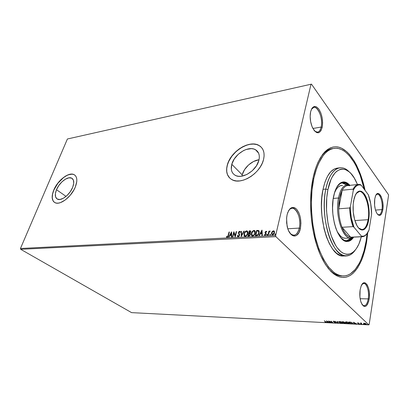 <?xml version="1.0" encoding="UTF-8"?>
<svg xmlns="http://www.w3.org/2000/svg" width="409" height="409" viewBox="0 0 409 409"><rect width="100%" height="100%" fill="white"/><g stroke="black" fill="none" stroke-linecap="round" stroke-linejoin="round"><path stroke-width="0.61" d="M327.977 268.094C332.619 273.391 337.302 276.019 342.026 275.983L341.873 275.983C337.195 275.963 332.563 273.33 327.977 268.094M366.668 241.576C363.555 260.743 355.692 275.145 345.661 277.241C335.661 279.275 324.02 267.619 316.98 245.988C310.692 226.893 308.861 201.254 312.369 181.509L313.146 177.506L311.234 189.975L310.589 203.524L311.259 217.501L313.222 231.223L316.361 244.015L320.508 255.277L325.441 264.526L330.907 271.418L333.754 273.902L336.643 275.738L339.531 276.919L342.394 277.44L345.206 277.317L347.936 276.576L350.564 275.231L353.064 273.309L357.614 267.875L361.459 260.564L363.085 256.3L365.697 246.76L367.768 232.547L366.668 241.576L366.075 241.392L366.668 241.576M314.818 131.228C317.788 133.252 319.904 131.862 321.157 127.061L322.18 127.393C319.864 134.474 316.643 134.571 312.522 127.68C310.543 123.14 309.817 118.365 310.344 113.359L310.641 111.693L310.155 116.427L310.651 121.667L312.047 126.58L314.117 130.394L316.525 132.521L318.897 132.674L320.876 130.86L322.18 127.393L322.624 122.787L322.149 117.726L320.825 112.935L318.836 109.126L316.469 106.867L314.076 106.539L312.026 108.221L310.641 111.693C312.512 105.803 315.242 104.944 318.836 109.126C322.087 114.52 323.202 120.609 322.18 127.393L321.157 127.061C320.457 130.103 319.25 131.805 317.537 132.168L314.818 131.228M377.548 214.347C379.644 215.625 381.111 214.045 381.95 209.602L382.804 209.873C381.444 216.008 379.368 217.005 376.577 212.869C374.716 208.805 374.107 204.157 374.756 198.927L374.593 205.221L375.304 209.418L376.556 212.828L378.146 214.935L379.823 215.425L381.326 214.25L382.446 211.617L383.008 207.93L382.942 203.738L382.262 199.653L381.06 196.274L379.506 194.106L377.834 193.498L376.3 194.561L375.656 195.691L374.756 198.927L375.35 196.473C378.126 187.7 384.624 199.771 382.804 209.873L381.95 209.602C381.398 212.874 380.38 214.623 378.908 214.853L377.548 214.347M362.354 304.925C365.063 306.919 367.021 304.909 368.228 298.897L369.138 299.178C367.159 307.394 364.516 308.585 361.213 302.752C359.828 298.913 359.465 294.628 360.124 289.904L359.915 296.873L360.702 301.234L362.098 304.552L363.882 306.315L365.764 306.28L367.466 304.48L368.729 301.213L369.378 296.98L369.317 292.409L368.57 288.166L367.231 284.874L365.493 283.018L363.616 282.91L362.711 283.539L361.152 286.049L360.124 289.904L361.05 286.31C364.404 276.827 371.142 287.962 369.138 299.178L368.228 298.897C367.451 303.314 366.06 305.615 364.061 305.804L362.354 304.925M290.058 233.268C294.189 236.893 297.266 235.17 299.286 228.094L300.4 228.442C298.432 239.291 289.321 238.053 287.077 225.962L286.581 218.278L287.098 214.756L286.663 217.378L286.643 223.038L287.737 228.488L288.657 230.86L291.039 234.418L292.409 235.477L293.826 235.993L295.232 235.957L296.571 235.379L298.877 232.721L300.4 228.442L300.932 223.191L300.411 217.731L298.902 212.844L296.622 209.255L295.288 208.13L293.892 207.511L292.486 207.44L291.116 207.915L289.848 208.927L287.793 212.414L287.098 214.756C289.306 207.598 292.481 205.768 296.622 209.255C300.354 214.193 301.612 220.589 300.4 228.442L299.286 228.094C298.233 232.542 296.407 234.919 293.82 235.236C292.512 235.277 291.259 234.623 290.058 233.268M56.493 189.715L66.059 196.381L56.493 189.715L58.804 185.548L61.958 181.836L65.501 179.132L68.906 177.828L71.677 178.14L73.375 180.052L73.727 183.288L72.654 187.373C69.857 194.674 61.324 201.269 57.495 199.183C54.964 197.69 54.632 194.536 56.493 189.715C59.361 182.491 67.741 176.008 71.621 178.114C74.065 179.541 74.407 182.629 72.654 187.373L70.307 191.668L67.05 195.492L63.405 198.237L59.944 199.48L57.214 199.04L55.614 197.015L55.368 193.738L56.493 189.715M242.184 174.842L241.888 176.151L242.184 174.842L231.796 164.295L242.184 174.842C244.004 167.705 251.924 160.568 259.03 159.74L253.544 161.499L248.534 164.96L244.556 169.633L242.184 174.842M258.882 160.369C256.591 170.594 242.118 179.602 235.236 175.328C231.632 173.135 230.482 169.459 231.796 164.295L234.25 158.999L238.319 154.219L243.416 150.645L246.126 149.484L251.371 148.636L253.713 148.994L255.743 149.868L257.379 151.233L258.549 153.038L259.209 155.221L259.321 157.695L258.882 160.369L256.407 165.87L252.174 170.844L246.857 174.49L241.315 176.238L238.738 176.31L236.428 175.839L234.469 174.858L232.931 173.406L231.872 171.545L231.32 169.346L231.796 164.295C234.285 154.224 248.468 145.348 255.497 149.725C258.892 151.816 260.022 155.364 258.882 160.369M259.101 145.548L261.54 147.491L259.316 145.676L256.591 144.53L253.457 144.075L250.037 144.316L246.458 145.236L241.09 147.792L236.1 151.555L231.877 156.207L228.759 161.386L227.424 164.929C225.926 170.456 226.693 174.837 229.72 178.068L227.47 174.597L226.76 171.657L226.744 168.396L227.424 164.929C230.794 151.509 249.674 139.679 259.101 145.548L259.025 145.461C263.519 148.232 265.022 152.94 263.534 159.592C260.528 173.288 241.116 185.364 231.954 179.674C227.087 176.724 225.548 171.78 227.343 164.847L226.663 168.314L226.678 171.576L227.389 174.515L228.779 177.01L230.814 178.973L233.416 180.308L236.494 180.957L239.94 180.885L243.616 180.083L247.373 178.575L251.065 176.412L254.531 173.687L257.629 170.502L260.226 166.995L262.225 163.303L263.534 159.592L264.112 156.008L263.938 152.695L263.033 149.786L261.443 147.388L259.24 145.584L256.509 144.438L253.376 143.988L249.955 144.229L246.382 145.149L242.782 146.708L239.285 148.84L236.019 151.468L233.094 154.495L230.62 157.813L228.677 161.304L227.343 164.847C230.712 151.422 249.592 139.592 259.025 145.461M74.065 174.643L74.765 175.062L73.272 174.352L71.411 174.157L69.3 174.51L67.02 175.389L63.467 177.618L57.904 183.237L53.86 190.098C51.529 195.988 51.739 200.088 54.484 202.399L53.017 200.707L52.265 197.818L52.562 194.178L53.86 190.098C57.71 180.461 68.87 171.831 74.065 174.643L73.978 174.582C77.224 176.473 77.69 180.579 75.363 186.903C71.647 196.678 60.21 205.517 55.103 202.736C51.703 200.722 51.258 196.489 53.768 190.037L52.255 195.4L52.173 197.757L52.562 199.786L53.4 201.392L54.673 202.516L56.335 203.104L58.318 203.13L60.552 202.588L65.414 199.873L70.149 195.374L73.983 189.807L75.363 186.903L76.79 181.432L76.78 179.081L76.294 177.117L75.353 175.599L74.003 174.592L72.291 174.122L68.088 174.822L65.757 175.957L61.048 179.561L58.845 181.903L55.138 187.235L53.768 190.037C57.623 180.4 68.784 171.765 73.978 174.582M375.488 210.078L381.95 209.602L375.488 210.078M287.829 228.764L299.286 228.094L287.829 228.764M312.921 128.487L321.157 127.061L312.921 128.487M360.15 298.713L368.228 298.897L360.15 298.713M293.739 207.475L293.754 208.605L293.739 207.475M20.69 249.306L275.896 236.668L368.816 324.869L131.591 312.634L20.69 249.306L20.45 248.488L67.408 138.988L310.993 84.244L275.651 235.477L20.45 248.488L67.408 138.988L311.479 84.131L67.408 138.988L311.479 84.131L388.412 194.561L311.479 84.131L310.993 84.244L275.651 235.477L275.896 236.668L275.651 235.477L20.45 248.488L20.69 249.306L131.591 312.634L368.816 324.869L275.896 236.668L20.69 249.306M363.57 323.35L363.846 323.897L365.063 324.409L366.469 324.235L365.472 323.442L363.811 323.217L363.708 323.78L365.692 324.495L366.403 324.363L365.472 323.442L363.57 323.35M361.689 324.271L362.042 324.291L361.142 323.355L361.587 323.095L360.334 323.008L361.689 324.271L360.334 323.008L361.689 324.271L362.042 324.291L361.178 323.437L361.587 323.095L360.687 323.028L361.689 324.271M357.89 322.865L357.507 322.952L357.65 323.217L359.291 323.897L358.34 323.959L359.675 323.964L358.013 323.238L358.759 323.079L358.003 322.875L357.589 323.166L359.649 324.086L357.926 323.176L358.759 323.079L357.89 322.865M351.735 323.759L352.783 323.57L352.215 322.773L350.779 322.18L348.811 321.995L350.707 323.708L352.742 323.626L352.522 323.013L350.61 322.144L348.811 321.995L350.707 323.708L351.735 323.759M344.163 323.371L345.431 323.401L345.528 322.987L344.347 322.517L343.949 321.929L342.241 321.673L344.163 323.371L345.625 323.32L345.528 322.987L344.347 322.517L344.352 322.174L342.241 321.673L344.163 323.371M338.32 323.074L337.824 321.454L337.461 321.433L337.88 322.665L334.997 321.31L338.32 323.074L337.824 321.454L337.461 321.433L337.88 322.665L334.997 321.31L338.32 323.074M330.866 322.691L329.409 321.443L332.992 322.798L331.034 321.116L332.169 322.353L328.575 320.993L330.538 322.67L329.409 321.443L332.992 322.798L331.034 321.116L332.169 322.353L328.575 320.993L330.866 322.691M325.901 322.185L324.296 320.784L325.881 322.149L324.858 322.241L326.305 322.292L324.296 320.784L325.651 321.673L325.886 322.256L324.858 322.241L326.29 322.399L325.953 321.97M326.51 320.891L327.134 322.496L327.481 322.517L327.287 322.006L328.473 322.062L329.889 322.64L326.51 320.891L327.134 322.496L327.481 322.517L327.287 322.006L328.473 322.062L329.889 322.64L326.51 320.891M334.782 321.53L333.187 321.305L335.748 322.604L334.255 322.558L335.641 322.977L336.152 322.721L333.708 321.627L334.782 321.53L333.621 321.203L333.207 321.285L333.309 321.561L335.692 322.548L334.255 322.558L336.121 322.88L333.632 321.571L334.782 321.53M338.984 321.776L339.194 322.328L341.868 323.294L342.747 323.115L342.532 322.491L339.818 321.51L338.969 321.684L339.388 322.481L341.034 323.171L342.507 323.248L342.783 322.788L341.08 321.745L339.189 321.566L338.897 321.909L339.194 322.328L338.959 321.714M345.482 322.098L345.687 322.655L348.376 323.631L349.276 323.447L349.076 322.819L346.351 321.832L345.477 322.016L345.881 322.808L347.538 323.504L349.03 323.58L349.322 323.12L347.205 321.955L345.707 321.888L345.401 322.159L345.687 322.655L345.457 322.036M353.453 322.226L353.897 323.872L354.271 323.892L354.133 323.366L356.827 324.02L353.453 322.226L353.897 323.872L354.271 323.892L354.133 323.366L356.827 324.02L353.453 322.226M360.457 324.092L361.075 324.173L360.457 324.092M363.136 324.23L363.749 324.352L363.136 324.23M367.538 324.455L368.166 324.536L367.538 324.455M369.174 324.465L388.55 195.415L369.174 324.465L368.816 324.869L369.174 324.465M380.482 195.262L379.404 195.359M271.883 234.776L271.663 233.12L272.215 231.52L271.423 233.309L271.878 234.776L273.186 234.705L274.209 233.503L274.505 231.709L273.779 230.824L272.486 231.243L272.389 231.683L273.636 230.962L272.215 231.52L271.489 232.956L271.99 234.843L272.486 234.93C273.544 234.638 274.204 233.928 274.465 232.793L274.403 231.397L273.463 230.799L274.24 231.121M267.926 235.098L268.33 235.078L269.168 232.102L270.15 231.029L269.142 231.688L269.28 231.105L268.882 231.131L267.926 235.098L268.33 235.078L269.04 232.373L270.267 231.116L269.142 231.688L269.28 231.105L268.882 231.131L267.926 235.098M264.674 235.216L264.378 234.822L265.068 235.318L266.187 234.127L265.523 232.251L266.034 231.698L266.448 232.087L266.76 231.734L266.039 231.228L265.247 231.934L265.098 232.895L265.748 234.28L265.252 234.812L264.695 234.444L264.378 234.822L265.262 235.282L266.218 233.968L265.553 232.159L265.947 231.719L266.448 232.087L266.76 231.734L266.131 231.218L266.596 231.458M256.52 235.691L257.869 235.19L258.892 233.677L259.234 231.525L258.473 230.431L256.678 230.405L255.344 235.753L256.52 235.691C257.926 235.42 258.79 234.515 259.117 232.972L258.6 230.482L256.678 230.405L255.344 235.753L256.52 235.691M247.89 236.141L249.413 235.942L250.236 235.063L250.461 233.708L250.001 233.202L250.651 232.363L250.783 231.279L250.4 230.84L249.239 230.84L247.89 236.141L248.882 236.09L250.441 234.515L250.001 233.202L250.753 232.046L250.492 230.875L249.239 230.84L247.89 236.141M241.259 236.484L244.255 231.131L243.846 231.157L241.622 235.211L241.474 231.295L241.07 231.32L241.259 236.484L244.255 231.131L243.846 231.157L241.622 235.211L241.474 231.295L241.07 231.32L241.259 236.484M232.833 236.923L233.866 233.048L235.231 236.796L236.612 231.581L236.244 231.601L235.216 235.487L233.856 231.739L232.465 236.939L232.833 236.923L233.866 233.048L235.149 236.801L236.612 231.581L236.244 231.601L235.216 235.487L233.856 231.739L232.465 236.939L232.833 236.923M228.478 235.487L229.418 232L229.06 232.021L227.767 236.448L227.205 236.816L226.688 236.392L226.397 236.796L227.123 237.348L228.074 236.642L229.418 232L229.06 232.021L228.309 235.61L229.06 232.021L229.377 232.169L228.309 235.61L227.261 236.816L226.688 236.392L226.397 236.796L227.123 237.348L228.478 235.487M231.54 231.877L228.626 237.138L229.025 237.118L229.96 235.431L231.289 235.359L231.336 237L231.734 236.98L231.601 231.872L228.626 237.138L229.025 237.118L229.96 235.431L231.289 235.359L231.336 237L231.734 236.98L231.54 231.877M238.14 236.78L238.83 236.458L239.5 235.426L239.541 234.383L238.769 232.68L239.352 231.826L239.935 232.44L240.313 232.102L239.766 231.284L238.846 231.719L238.381 232.747L239.178 234.807L239.04 235.635L238.253 236.244L237.726 235.405L237.353 235.686L237.619 236.555L238.14 236.78L239.536 235.303L238.805 232.496L239.464 231.806L239.935 232.44L240.313 232.102L239.878 231.32L238.427 232.542L239.163 235.313L238.253 236.244L237.726 235.405L237.353 235.686L238.14 236.78M244.48 236.233L244.009 233.759L244.132 235.829L244.776 236.371L245.651 236.32L247.46 234.475L247.915 232.133L247.373 231.075L246.136 230.962L244.735 232.164L244.183 233.917C244.546 232.419 245.41 231.453 246.77 231.024L246.591 230.865C245.231 231.3 244.372 232.261 244.009 233.759L244.608 236.305L245.196 236.412C246.571 235.998 247.44 235.037 247.803 233.524L247.22 230.978L246.591 230.865L247.22 230.978M251.852 235.835L251.366 233.355L251.509 235.446L252.174 235.988L253.064 235.937L254.889 234.076L255.339 231.714L254.776 230.645L253.519 230.533L252.097 231.745L251.545 233.513C251.898 232 252.772 231.029 254.153 230.589L253.979 230.431C252.593 230.87 251.724 231.842 251.366 233.355L251.995 235.916L252.598 236.029C253.999 235.61 254.873 234.638 255.236 233.115L254.623 230.548L253.979 230.431L254.623 230.548M261.954 230.098L258.994 235.564L259.418 235.543L260.369 233.784L261.811 233.708L261.913 235.41L262.343 235.39L262.021 230.093L258.994 235.564L259.418 235.543L260.369 233.784L261.811 233.708L261.913 235.41L262.343 235.39L261.954 230.098M266.75 234.781L267.128 235.165L267.409 234.449L266.806 234.623L266.924 234.945L267.368 234.475L266.75 234.781L266.975 235.216L267.42 234.746L267.195 234.311L267.414 234.475L266.75 234.781M269.828 234.618L270.134 235.042L270.492 234.291L269.889 234.459L270.001 234.781L270.446 234.311L269.828 234.618L270.058 235.057L270.502 234.587L270.272 234.147L270.502 234.311L269.828 234.618M274.899 234.352L275.211 234.781L275.569 234.02L274.955 234.193L275.073 234.515L275.523 234.045L274.899 234.352L275.134 234.797L275.584 234.316L275.349 233.876L275.579 234.045L274.899 234.352M388.412 194.561L388.55 195.415L388.412 194.561M365.089 190.4L363.724 184.623L360.513 174.357L356.566 165.251L354.352 161.243L349.501 154.5L346.904 151.846L341.464 148.145L338.672 147.158L335.861 146.78L333.059 147.03L330.298 147.925L327.604 149.469L325.007 151.667L322.537 154.51L318.105 162.051L316.203 166.693L313.146 177.506C318.064 154.709 329.378 143.6 340.15 147.603C350.968 151.647 360.513 168.989 365.089 190.4M333.33 148.493C328.422 148.937 323.964 152.25 319.966 158.436C323.8 152.496 328.064 149.203 332.762 148.559M362.123 284.235L363.826 283.427C366.955 283.233 369.404 291.97 368.228 298.897C369.731 290.359 365.641 280.298 362.123 284.235M311.443 109.269L313.8 107.383C318.366 106.146 323.13 119.142 321.157 127.061C323.739 116.959 315.646 101.683 311.443 109.269M288.544 210.763C289.572 209.239 290.748 208.426 292.067 208.314C297.092 207.608 301.356 219.541 299.286 228.094C302.19 216.576 293.677 202.343 288.544 210.763M376.065 194.904L377.359 194.188C380.339 193.672 383.09 203.058 381.95 209.602C383.361 201.765 379.174 191.08 376.065 194.904M226.785 237.271L226.397 236.796L226.847 236.576L226.698 237.159M227.072 236.775L227.445 236.969L228.309 235.61L227.808 236.78L227.102 236.785M231.509 236.99L231.289 235.359L231.509 236.99M228.902 237.128L231.612 232.23L228.902 237.128M230.436 235.042L231.458 234.986L231.233 233.12L231.458 234.986L231.233 233.12L231.279 234.832L230.257 234.889L231.458 234.986L230.257 234.889L231.233 233.12L230.436 235.042M232.69 236.929L234.014 231.975L232.69 236.929M235.395 235.64L236.244 231.601L236.571 231.75L235.395 235.64M235.247 236.729L233.866 233.048L235.247 236.729M237.665 236.474L237.353 235.686L237.767 235.666L237.593 236.233M238.094 236.218L238.432 236.397L239.342 235.472L238.427 232.542L239.608 231.274L240.078 231.489L239.383 231.566L238.764 232.271L238.779 233.887M239.076 234.342L239.321 234.848M239.352 234.96L239.009 236.08L238.104 236.233M241.422 236.295L241.07 231.32L241.484 231.463L241.422 236.295M241.801 235.364L243.846 231.157L244.158 231.305L241.801 235.364M247.194 231.059L245.865 231.356L244.633 232.772L244.086 234.388L244.347 236.054M247.256 231.75L247.711 232.951L247.322 234.469L246.382 235.666L245.165 235.993M244.868 235.788L244.388 233.738C244.674 232.532 245.369 231.755 246.474 231.402L246.913 231.484L247.425 233.544C247.133 234.766 246.433 235.538 245.323 235.87L244.889 235.845L245.497 236.029C246.612 235.696 247.312 234.919 247.598 233.703L247.21 231.714M247.425 233.544L246.688 235.037L245.497 236.029L244.51 235.451L244.439 233.544L245.743 231.673L246.642 231.407L247.256 231.77L247.425 233.544M248.11 236.126L249.239 230.84L250.681 231.039L249.418 230.998L248.11 236.126M249.986 233.825L250.068 235.093L249.608 235.579L248.585 235.732L250.236 234.694L250.093 233.902M250.523 231.673L250.262 232.813L249.229 233.217L250.543 232.235L250.359 231.535M249.485 231.361L250.211 231.387L250.543 232.235L249.229 233.217L249.485 231.361L250.267 231.422L250.4 231.923L249.96 232.793L249.05 233.058L249.485 231.361M248.912 233.6L249.802 233.662L250.057 234.536L249.025 235.707L248.585 235.732L248.912 233.6L249.817 233.667L250.088 234.383L249.429 235.42L248.411 235.574L248.912 233.6M254.587 230.63L253.237 230.927L251.995 232.358L251.448 233.989L251.729 235.671M254.659 231.325L255.129 232.537L254.746 234.071L253.795 235.277L252.558 235.604M252.256 235.4L251.755 233.329C252.041 232.113 252.742 231.33 253.861 230.973L254.321 231.059L254.848 233.135C254.562 234.367 253.856 235.149 252.726 235.482L252.276 235.456L252.9 235.64C254.03 235.308 254.735 234.526 255.022 233.294L254.623 231.3M254.848 233.135L254.112 234.638L252.9 235.64L251.893 235.063L251.806 233.135L253.12 231.249L254.035 230.978L254.664 231.346L254.848 233.135M255.564 235.742L256.678 230.405L258.6 230.482L258.912 230.727L256.852 230.569L255.564 235.742M258.585 231.238L258.902 233.15L258.345 234.418L257.404 235.18L255.87 235.18L256.929 230.932L258.314 231.024L258.902 233.15L257.542 235.129L258.902 233.15L258.82 231.484M257.368 234.965L255.87 235.18L256.463 235.318L255.87 235.18L256.929 230.932L258.018 230.932L258.703 231.433L258.79 232.69L258.171 234.26L257.368 234.965M262.077 235.405L261.811 233.708L262.077 235.405M259.26 235.548L262.041 230.42L259.26 235.548M260.85 233.386L261.949 233.324L261.668 231.392L261.949 233.324L261.668 231.392L261.775 233.166L260.676 233.222L261.949 233.324L260.676 233.222L261.668 231.392L260.85 233.386M265.139 234.96L264.695 234.444L264.378 234.822L264.812 234.669L264.649 235.185M265.778 234.168L265.313 234.991L265.778 234.168M266.525 231.417L265.763 231.632L265.293 232.455L266.131 231.218L265.119 232.297L265.63 233.575M265.973 234.04L265.635 234.848L265.027 234.873M266.924 235.216L266.924 234.945L266.924 235.216M268.14 235.088L268.882 231.131L269.24 231.279L268.14 235.088M269.311 231.852L269.996 230.998L270.237 231.167L269.311 231.852M270.006 235.052L270.001 234.781L270.006 235.052M273.948 230.988L272.66 231.407L271.489 232.956L271.811 234.674M273.964 231.591L274.148 233.248L273.529 234.239L272.772 234.602L274.229 232.982L273.902 231.545M272.328 234.475L272.777 234.602M273.345 231.289L273.682 231.351L274.229 232.982L272.256 234.372L271.893 232.936L273.345 231.289L274.04 231.806L273.979 233.084L273.36 234.076L272.358 234.413L271.903 233.938L271.97 232.665L272.501 231.765L273.345 231.289M275.078 234.792L275.073 234.515L275.078 234.792M326.244 322.2L325.876 322.471L326.244 322.2M327.384 322.256L327.134 322.496L326.679 320.953L327.384 322.256M327.016 321.3L328.13 321.883L327.226 321.837L327.042 321.147L328.13 321.883L327.226 321.837L327.016 321.3M329.414 321.418L329.148 321.188L329.414 321.418M332.476 322.358L332.185 322.246L332.476 322.358M336.116 322.665L335.769 322.727L336.116 322.665M338.274 322.773L337.895 322.573L338.274 322.773M337.926 322.415L337.594 321.438L337.926 322.415M342.803 322.839L342.292 323.038L342.803 322.839M339.332 321.684L342.231 322.261L342.374 322.977L341.663 323.12L339.526 322.343L339.342 321.832L340.058 321.53L341.218 321.939L342.41 322.926L340.37 322.824L339.358 322.164L339.388 321.576M343.591 322.573L344.368 322.384L345.222 322.788L345.252 323.176L344.301 323.217L343.616 322.42L345.278 323.11L345.038 323.417L344.301 323.217L343.591 322.583M342.778 321.852L344.046 321.975L344.087 322.364L343.391 322.41L342.803 321.699L344.107 322.297L343.391 322.41L342.778 321.863M344.424 322.246L344.347 322.517L344.424 322.246M345.631 323.095L345.262 323.166L345.631 323.095M349.337 323.166L348.816 323.371L349.337 323.166M345.84 322.011L348.77 322.589L348.908 323.309L348.171 323.453L346.024 322.67L345.856 322.159L346.587 321.852L347.757 322.266L348.943 323.258L346.868 323.156L345.861 322.491L345.896 321.903M350.748 323.453L350.707 323.708L350.748 323.453M349.347 322.185L350.636 322.149L352.215 322.773L352.359 323.468L350.85 323.55L349.347 322.19L351.259 322.471L352.41 323.34L350.85 323.55L349.347 322.19M352.793 323.361L352.302 323.509L352.793 323.361L352.742 323.626M354.199 323.626L353.897 323.872L353.575 322.266L354.199 323.626M353.933 322.645L355.048 323.248L354.087 323.197L353.964 322.476L355.048 323.248L354.087 323.197L353.933 322.645M359.613 323.877L359.291 323.908L359.613 323.877M358.34 323.959L359.271 323.964L358.34 323.959M357.89 323.074L357.589 323.166L357.89 323.074M365.718 324.342L364.061 323.8L363.969 323.447L364.465 323.345L365.978 323.677L366.04 324.245L364.163 323.887L363.938 323.488L364.485 323.202L365.897 323.851L366.065 324.209L365.733 324.342M363.959 323.688L363.591 323.325L363.959 323.688M344.133 255.962L340.324 255.441L336.489 253.197L332.788 249.26L329.378 243.744L326.423 236.852L324.066 228.866L321.883 215.584L321.433 206.443L321.827 197.562L323.023 189.336L324.971 182.123L327.558 176.213L330.661 171.826L334.143 169.096L337.251 168.125C330.748 169.162 326.009 176.233 323.023 189.336L325.83 189.05L327.9 189.704C332.486 165.533 347.42 162.971 355.907 181.018L357.527 184.551L354.158 177.884L350.937 173.569L349.23 171.913L345.677 169.699L342.062 169.05L340.273 169.341L336.817 171.172L335.191 172.705L332.22 176.969L330.917 179.663L327.9 189.704L326.76 197.68L326.52 210.717L328.054 223.856L331.198 235.783L335.615 245.328L337.292 247.828L340.84 251.663L342.67 252.972L346.357 254.332L348.171 254.383L351.658 253.268L353.304 252.118L356.316 248.738L358.892 244.045L361.331 236.785L360.176 240.717C355.324 255.344 344.981 259.076 336.602 246.857C328.182 234.832 324.061 208.365 327.9 189.704L325.83 189.05C322.338 206.054 325.094 229.72 332.077 243.416C339.041 257.205 348.765 259.342 355.114 250.313C352.517 253.933 349.572 255.804 346.275 255.927C332.655 258.084 319.424 217.327 325.83 189.05L323.023 189.336C316.571 217.527 329.838 258.145 343.534 255.993L346.275 255.927M342.64 185.471L340.411 185.686L338.289 186.923L336.356 189.152L334.368 193.155C336.239 188.365 338.626 185.793 341.53 185.451M337.195 186.453C338.826 184.183 340.625 182.946 342.599 182.741C344.429 182.588 346.229 183.304 348.003 184.894L345.104 183.079L342.64 182.736L340.247 183.518L337.195 186.453M346.541 184.929L341.873 182.864L343.749 183.222L346.541 184.929M341.234 182.889L340.252 183.074M348.943 185.088C346.955 182.961 344.91 181.928 342.808 181.99L346.357 182.951L348.943 185.088M333.56 196.565C335.523 187.501 338.734 182.624 343.192 181.939C345.503 181.754 347.737 182.884 349.899 185.333L347.036 182.879L344.516 181.964L343.258 181.928L340.804 182.726L339.628 183.554L336.484 187.69L334.807 191.709L333.115 199.249L332.563 207.976L332.865 214.05L334.291 222.895L335.83 228.242L337.757 232.89L341.188 238.15L343.693 240.334L344.971 241.003L347.517 241.468L348.759 241.269L351.126 240.027L353.678 237.128C351.868 239.899 349.792 241.346 347.451 241.468C338.207 242.941 329.398 215.63 333.56 196.565M343.248 275.983C354.107 276.095 362.941 261.254 366.147 240.957L367.103 233.529L366.147 240.957L364.02 250.845L361.04 259.521L359.25 263.304L355.124 269.562L350.37 273.825L347.798 275.129L345.13 275.845L342.384 275.947L339.588 275.426L336.765 274.265L333.949 272.46L328.453 266.949L323.35 259.02L318.897 248.948L315.319 237.143L312.819 224.132L311.525 210.538L311.356 203.728L311.98 190.512L313.841 178.344L312.946 178.447L313.841 178.344C318.248 159.893 325.007 149.898 334.117 148.36C346.535 146.555 358.903 164.939 364.266 189.29L360.124 175.144L356.254 166.243L354.087 162.327L349.337 155.747L346.796 153.16L344.168 151.085L341.474 149.561L338.744 148.605L335.999 148.247L333.263 148.508L330.564 149.392L327.936 150.916L325.4 153.073L322.992 155.86L318.677 163.242L316.822 167.782L313.841 178.344C309.654 197.844 311.009 224.183 317.266 244.147C324.383 264.751 333.038 275.364 343.248 275.983L341.873 275.983M325.83 189.05C328.795 175.911 333.504 168.825 339.971 167.792C343.207 167.48 346.357 168.907 349.404 172.066C340.748 162.526 329.69 169.193 325.83 189.05M347.149 241.468C349.24 241.223 351.111 239.904 352.768 237.511L350.441 240.057L347.149 241.468M351.863 237.839L349.184 240.098L346.796 240.758L344.312 240.298L340.953 237.874C342.865 239.853 344.792 240.814 346.745 240.758L346.745 240.758C348.611 240.671 350.319 239.7 351.863 237.839M346.096 240.743C347.655 240.466 349.097 239.556 350.411 238.012L348.959 239.423L346.643 240.62M345.293 238.237L343.023 237.803L340.758 236.351L337.18 231.663C339.7 236.085 342.405 238.278 345.303 238.237L350.81 237.997C342.635 239.311 334.859 214.976 338.494 197.982L339.511 198.304L342.185 190.231C344.332 186.453 346.817 184.955 349.649 185.747M358.688 228.079C363.141 231.422 366.285 228.636 368.12 219.71L368.703 219.894C367.098 231.141 360.176 233.713 356.019 223.677C353.223 216.566 352.425 208.917 353.627 200.732L355.39 194.935L356.622 192.93L358.033 191.622L359.552 191.054L361.127 191.243L362.691 192.158L364.189 193.764L366.776 198.743L368.524 205.415L369.199 212.813L369.097 216.458L368.034 222.992L365.948 227.736L364.603 229.198L363.12 229.955L361.551 229.965L359.961 229.229L358.407 227.757L356.955 225.594L354.588 219.551L353.253 212.046L353.182 204.296L354.194 198.196C356.996 190.231 360.513 189.024 364.751 194.577C368.351 200.139 370.094 211.453 368.703 219.894L368.12 219.71C367.011 225.891 364.971 229.198 362.011 229.623L358.688 228.079M354.874 220.543L368.12 219.71L354.874 220.543M349.664 185.354C344.531 183.585 340.809 187.797 338.494 197.982C340.211 189.858 343.054 185.492 347.011 184.883L349.664 185.354M333.233 198.452L338.494 197.982L333.233 198.452M351.546 237.22L350.641 237.179L342.052 227.271L343.918 231.238L346.04 234.285L348.315 236.29L350.641 237.179C347.374 236.607 344.511 233.299 342.052 227.271C339.971 221.816 338.851 215.666 338.683 208.815L342.185 190.231L340.641 193.861L339.511 198.304L338.846 203.365L338.683 208.815L339.511 198.304L338.494 197.982C334.286 217.486 344.925 244.055 353.437 237.138L350.81 237.997M362.282 236.739L351.479 237.225L361.464 236.699C363.448 236.949 365.242 236.003 366.842 233.861C365.477 235.696 363.959 236.658 362.282 236.739L361.464 236.699L361.438 236.141C364.501 236.734 367.021 234.715 369.015 230.078L371.623 213.938L370.733 203.846L368.33 194.761L361.234 185.211L360.365 184.648C357.599 183.84 355.17 185.349 353.079 189.162L353.33 190.139L350.324 206.882L349.7 207.961L338.683 208.815L342.185 190.231L353.079 189.162C354.654 186.233 356.474 184.663 358.545 184.444L360.365 184.648L361.234 185.211L359.071 184.842L356.97 185.558L355.027 187.342L353.33 190.139L350.324 206.882L350.39 209.597L351.285 217.68L353.949 227.189L361.438 236.141L361.464 236.699L350.641 237.179L342.052 227.271L353.044 226.647L353.949 227.189L361.438 236.141L363.596 236.141L364.634 235.742L366.576 234.173L369.015 230.078L371.623 213.938C371.53 206.877 370.436 200.487 368.33 194.761L361.234 185.211C358.187 184.05 355.554 185.691 353.33 190.139L353.079 189.162L342.185 190.231C343.795 187.332 345.666 185.773 347.783 185.548L358.545 184.444M338.683 208.815C338.851 215.666 339.971 221.816 342.052 227.271L353.044 226.647C350.994 221.126 349.884 214.899 349.7 207.961L338.683 208.815M356.167 193.554L359.286 191.535C365.14 190.589 370.344 207.665 368.12 219.71C371.004 204.699 362.267 184.73 356.167 193.554M349.7 207.961C349.884 214.899 350.994 221.126 353.044 226.647L353.949 227.189C351.612 221.274 350.406 214.505 350.324 206.882L349.7 207.961M312.466 107.649L313.8 107.383M290.349 208.452L292.067 208.314M258.6 153.15L255.497 149.725M72.638 178.861L71.621 178.114M349.271 323.453L349.312 323.192M366.403 324.363L366.444 324.102M363.969 323.447L364.01 323.187M337.251 168.125L339.823 167.808"/></g></svg>
